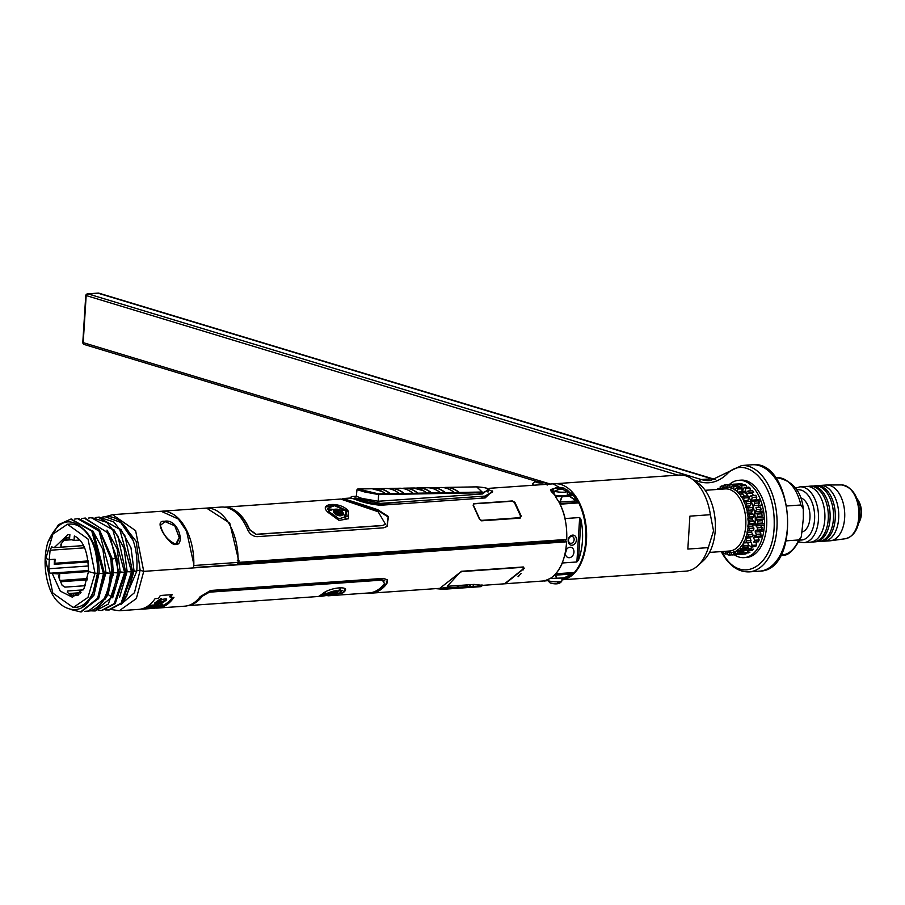 <?xml version="1.0" encoding="UTF-8"?>
<svg xmlns="http://www.w3.org/2000/svg" width="905" height="905" viewBox="0 0 905 905"><rect width="100%" height="100%" fill="white"/><g stroke="black" fill="none" stroke-linecap="round" stroke-linejoin="round"><path stroke-width="1.36" d="M112.548 514.662L161.169 511.268L178.376 519.063L186.577 531.144L193.761 564.03L193.568 567.899L143.737 571.372L135.614 530.669L112.548 514.662L105.5 516.676M164.325 521.303C178.658 518.09 185.378 545.738 175.661 544.448C170.638 546.869 151.769 519.889 164.325 521.303L174.744 525.794L179.258 537.593L175.638 544.391M113.249 571.236L111.801 571.338M113.249 570.625L111.813 570.727M111.813 569.912L113.261 569.811M87.898 533.769C71.834 515.42 58.497 518.271 47.875 542.31L58.452 524.708L70.669 519.142L91.767 531.077L103.475 573.747L99.064 573.227C99.392 557.752 95.67 544.606 87.898 533.769C89.075 537.966 94.901 538.407 97.604 566.779L97.502 573.193L99.064 573.238L95.014 573.363L88.498 571.541L95.014 573.363L88.034 539.052L67.423 524.267L52.886 534.12L45.601 559.369L52.807 593.069L73.237 607.527L87.955 597.402L95.014 573.363L97.525 573.17M82.434 606.972L93.939 595.252L99.064 573.238L104.584 573.77L93.317 531.597L71.212 519.119M74.696 519.097L77.592 518.656L99.052 531.099L110.387 573.261L104.064 572.888L111.745 573.374C109.765 593.85 102.774 606.339 90.783 610.841L84.618 611.339M111.304 572.503L117.774 572.899L113.216 572.356L112.378 558.996L110.478 559.2M84.946 518.124L109.607 534.086L118.827 572.933L117.763 573.001L118.827 573.035L108.374 604.065L95.195 610.909M112.672 597.809L120.207 571.915L118.295 572.051L124.619 572.424L120.218 571.903L117.164 548.815L106.948 530.115M102.107 610.423L115.229 603.635L125.738 572.446L124.619 572.526L125.738 572.446L117.944 536.111L106.711 522.309L91.767 517.637M119.584 597.334L127.13 571.428L125.207 571.564L131.542 571.937L127.13 571.417L124.076 548.328L113.86 529.629M109.019 609.936L122.085 603.228L132.65 571.96L131.53 572.039L132.65 571.96L124.856 535.624L113.623 521.823L98.679 517.162M126.496 596.848L134.042 570.942L132.119 571.078L136.734 571.315L134.042 570.931L136.734 571.315L124.257 600.479M111.745 609.608L119.268 610.751L136.327 598.567L143.737 571.372L140.151 570.297L136.802 570.523L140.151 570.297L136.191 541.416L121.609 522.66M105.614 516.676L108.905 516.642C118.374 517.309 126.451 525.262 133.126 540.511C136.35 549.674 137.56 559.912 136.745 571.247M88.204 560.93L54.866 563.261L55.103 559.222L49.255 559.629L45.646 558.419L49.255 559.629L48.813 568.747L49.979 573.227L59.673 574.053L59.47 579.291M81.416 518.599L84.335 518.158L107.571 532.615L116.926 558.159L117.774 572.899M88.351 518.101L91.235 517.671L112.786 529.764L124.619 572.424M95.263 517.626L98.147 517.185L119.709 529.289L131.542 571.937M133.126 540.511L120.625 522.377L105.059 516.71L102.186 517.14M47.875 542.31A46.619 27.591 -94 0 0 45.25 557.378A46.619 27.591 -94 0 0 49.47 587.741C56.472 609.144 80.194 618.556 90.195 598.59L92.717 593.816L97.525 573.114A41.732 24.707 -94 0 1 75.726 607.346L73.237 607.527M99.064 573.238L103.475 573.747M77.592 518.656L78.712 518.576L98.984 529.402L110.919 558.838L111.756 573.272L110.387 573.261M78.712 518.576L78.124 518.633M97.604 566.779A41.732 24.707 -94 0 0 69.911 524.097L67.423 524.267M69.957 539.21L69.662 539.9L69.99 539.222M237.28 564.188L565.716 541.563L562.899 540.704L558.815 540.998L560.444 541.484L243.75 563.623L237.732 563.136M239.633 563.306A41.969 24.842 -94 0 0 239.689 562.299M242.121 563.136L558.815 540.998L558.781 541.597M554.324 575.218L555.206 575.207L556.711 578.431L550.285 578.419A48.169 28.508 -94 0 0 554.335 575.218L555.195 574.336C561.96 566.745 565.749 555.908 566.564 541.812L562.899 540.704L562.967 539.697M338.21 505.103L337.033 505.182M79.504 540.047L74.006 540.432L74.346 535.986C83.396 540.195 88.124 552.05 88.498 571.541L83.961 588.635L72.377 597.21L60.284 591.123L52.49 574.008M111.225 561.089L112.672 560.987M69.685 537.004L65.251 538.26L60.895 544.312L60.986 547.174L54.142 547.661L67.999 534.606L69.877 534.64L69.527 539.075L74.006 540.432M61.314 543.543L60.986 547.174L83.407 545.613M88.328 561.948L54.232 564.335L54.481 559.267L49.255 559.629L50.08 550.251L51.642 546.869L54.142 547.661M69.538 538.961L64.232 539.335M111.677 574.788L113.102 574.686M537.366 484.967L553.091 483.858L573.295 495.284L571.451 495.205L570.829 493.474L566.462 489.413M550.149 484.073L489.515 488.304M558.928 502.037L555.432 496.54L561.858 496.596L559.81 502.026L558.928 502.037L559.448 502.976C564.811 513.712 567.231 525.873 566.711 539.437L239.112 562.344L229.757 523.09L206.578 508.101M562.831 487.908L551.926 492.173L556.258 496.268L555.432 496.54M380.598 504.176A1.029 0.611 -94 0 0 380.915 505.216L485.182 497.931A1.029 0.611 86 0 1 484.876 496.89L484.922 496.098L380.654 503.384L380.598 504.176C372.238 503.553 363.674 501.461 354.93 497.886L380.654 503.384M380.915 505.216C372.079 504.651 363.12 502.558 354.036 498.96L350.314 498.044L343.074 498.542L342.441 499.594M492.569 490.951L485.182 497.931M348.108 500.714C330.992 494.764 354.726 501.958 377.713 509.685L388.449 516.563L387.057 526.506L383.381 527.841L257.144 536.665C252.812 536.382 249.622 533.995 247.563 529.515A48.169 28.508 86 0 0 221.193 507.072L207.46 508.022M479.379 519.006L481.618 520.816L520.149 518.124L521.223 516.076L514.866 502.252L512.275 500.951L473.813 503.644L473.123 505.216L479.379 519.006M484.809 487.512L492.625 491.641L484.922 496.098M492.592 491.868L484.876 496.89M356.298 496.257L362.011 498.451L378.347 501.246L482.614 493.949L487.931 489.492M552.876 493.135L554.075 492.987M567.333 494.107L571.451 495.205M572.446 495.137L556.145 496.291M556.247 496.279L555.636 495.929M239.124 560.862L237.314 560.376M565.716 541.563L565.897 539.493M570.829 493.474L570.06 494.051L567.842 491.619L568.589 491.008M567.842 491.619L567.514 491.291A7.398 1.312 -176.4 0 1 562.39 492.207A7.398 1.312 -176.4 0 1 554.188 491.245A7.398 1.312 -176.4 0 1 552.763 490.284C554.494 487.32 558.351 486.641 564.347 488.248L567.503 491.211A7.398 1.312 -176.4 0 1 567.514 491.291L567.277 495.001A7.398 1.312 -176.4 0 1 562.695 495.929A7.398 1.312 -176.4 0 1 554.697 495.159M556.564 487.693L550.5 489.65L551.168 491.37M329.465 510.646L328.685 511.121M339.658 513.836L336.762 514.029L340.812 514.493L339.647 513.836L340.755 512.479L338.662 512.502L337.938 510.646L336.728 511.936L335.178 510.839L335.223 512.864L336.773 514.04M162.583 532.072L160.366 525.409L164.518 521.981M63.407 540.342L71.767 539.753M348.278 501.359C331.886 495.702 353.029 502.105 377.464 510.194L388.166 517.004L386.899 526.62M227.574 507.818A47.479 28.1 86 0 1 249.452 529.719L256.024 534.436L382.249 525.613L385.383 524.346M382.249 525.613L385.485 524.255L378.154 511.766L340.721 499.051L224.61 507.173M382.43 525.466L256.206 534.289L249.61 529.538A47.818 28.304 -94 0 0 224.926 507.219M348.278 511.155L348.561 518.689L339.047 520.432L328.277 512.547C316.682 502.547 341.954 501.585 348.278 511.155L348.493 518.78M50.08 550.251L84.527 547.842M325.721 507.015L335.122 504.9L348.154 511.416M329.092 511.732L338.99 518.769L347.135 516.382L345.744 510.578L334.488 505.714L327.701 508.282L329.092 511.732M345.744 518.067A10.385 5.679 24.6 0 0 345.054 516.054L344.703 515.714M346.276 511.223L345.054 516.054M327.734 508.848L345.744 510.578M338.187 511.359L337.565 511.11M559.776 503.633A1.029 0.611 -94 0 0 559.991 502.083L562.107 496.743L569.437 496.234L576.146 500.963A1.029 0.611 86 0 1 575.603 502.558L559.799 503.666L575.738 502.569M576.813 500.782L569.483 496.064L573.295 495.284L576.813 500.782M151.678 606.079A46.789 27.693 86 0 1 151.35 605.988A46.789 27.693 86 0 1 150.264 605.615M149.087 607.051L145.999 607.266M147.866 606.701A46.789 27.693 -94 0 0 149.065 606.916M172.55 597.447A46.789 27.693 86 0 1 159.665 606.407M171.113 596.44L169.789 596.531L170.355 597.605A48.169 28.508 -94 0 0 172.176 594.653L160.309 595.49A48.169 28.508 86 0 1 158.488 598.431L155.072 598.669A48.169 28.508 86 0 1 138.725 609.393L119.268 610.751M170.943 594.743A46.789 27.693 86 0 1 169.789 596.531M160.095 603.669L160.321 604.416L166.678 599.879L157.685 603.126L159.891 601.553A48.169 28.508 86 0 0 161.565 599.529L161.022 598.431L154.484 603.149L154.891 604.404L162.018 602.391M161.305 602.9L162.119 602.662M166.192 598.816L161.52 599.461M157.04 606.112A46.789 27.693 -94 0 0 160.66 604.359M155.909 606.192L148.94 606.271L149.201 607.594A48.169 28.508 -94 0 0 151.316 606.508L158.205 606.022A48.169 28.508 -94 0 0 160.038 604.8L162.493 604.631A48.169 28.508 86 0 1 156.588 607.674L154.144 607.855A48.169 28.508 -94 0 0 156.09 607.119L149.201 607.594M158.375 604.427A46.789 27.693 86 0 1 157.877 604.732L150.988 605.207A46.789 27.693 86 0 1 148.94 606.271M149.02 606.689L147.979 606.655A46.789 27.693 86 0 1 145.897 607.289L146.882 607.266A46.789 27.693 86 0 1 145.456 607.515M145.716 607.481L147.334 607.391M147.945 607.346L147.051 607.425A46.789 27.693 -94 0 0 148.42 607.21L149.121 607.187M567.277 577.322L561.948 579.664M561.96 579.494L566.338 577.435M550.285 578.419L544.165 581.044L547.333 580.682L505.16 583.77L524.244 568.385L523.316 566.971L461.527 571.281L439.785 588.341M551.077 578.453L564.358 577.888M120.953 604.393L134.46 592.707L140.151 570.297L143.737 571.372L566.564 541.812M145.829 608.85L141.078 609.076A48.169 28.508 -94 0 0 143.329 609.076L144.823 608.963A48.169 28.508 -94 0 0 147.051 608.624L146.078 608.658A48.169 28.508 -94 0 0 148.216 608.002L155.162 608.058A48.169 28.508 -94 0 0 157.606 608.07A48.169 28.508 -94 0 0 173.952 597.345L170.355 597.605M152.843 607.741A48.169 28.508 -94 0 0 155.072 608.058M367.984 593.024A48.169 28.508 -94 0 0 371.401 593.126A48.169 28.508 -94 0 0 386.876 583.623L387.431 579.856L383.494 578.385L210.627 590.467L200.175 596.667A48.169 28.508 86 0 1 184.711 606.18L157.606 608.07M555.399 575.161L571.541 574.03L564.301 577.82L556.971 578.329L555.399 575.161L554.426 575.116M84.708 562.197A42.105 24.933 86 0 1 84.685 561.179M83.894 562.265L83.826 561.236M79.878 561.519L79.889 562.537M127.13 571.428L131.53 572.039L121.112 603.126L108.464 609.993L105.546 609.925M72.966 561.994L72.977 563.023M120.207 571.915L124.619 572.526L114.256 603.544L101.552 610.479L98.634 610.4M66.042 562.48L66.054 563.51M105.15 599.133L108.068 594.427L113.216 572.367L117.763 573.001L111.926 597.176L94.629 610.954L91.609 610.875M65.465 562.525L65.477 563.544L65.477 562.525M72.841 593.239L74.097 595.32M107.571 594.144L111.926 597.176M111.745 573.374L106.066 597.447L87.989 611.384M59.198 563.985L59.187 562.967M90.783 610.841C102.367 606.35 108.894 593.861 110.387 573.363L105.976 572.752L98.396 598.906M81.179 611.859L98.747 598.25L104.584 573.77L103.464 573.849L97.661 598.239L80.636 611.904L71.201 609.619M57.999 573.691L88.498 571.553M88.566 570.535L49.979 573.227M85.421 585.693L64.911 587.13L62.117 585.297L59.097 578.148L58.768 575.885L59.673 574.053M83.192 589.879L67.762 590.954L67.298 592.311L71.065 595.151L77.819 595.377M81.043 592.673L68.678 593.533M67.705 592.684L67.762 590.954M71.936 595.467L78.35 595.026M161.565 599.529L154.891 604.404M160.321 604.416A48.169 28.508 -94 0 0 162.165 602.809M147.447 608.76L148.047 608.726M143.329 609.076L152.888 608.398A48.169 28.508 86 0 0 155.162 608.058M152.866 608.081L152.809 607.346M147.164 608.793L148.578 608.579A48.169 28.508 86 0 1 147.164 608.793M386.876 583.623L386.605 583.069A47.479 28.1 86 0 1 372.826 592.266M387.272 579.63L386.605 583.069M384.885 580.965L382.125 579.833L209.27 591.927L202.12 595.965A47.479 28.1 86 0 1 190.921 604.551M188.387 605.513A47.818 28.304 -94 0 0 202.256 596.237L209.417 592.175L382.283 580.082L384.523 583.499A47.818 28.304 86 0 1 369.161 592.933L327.904 595.818M342.871 592.899L321.694 596.259L318.956 596.203L321.773 594.381C329.544 586.802 353.561 585.15 342.871 592.899L321.671 595.909L327.553 595.501M172.176 599.71L169.789 600.649M562.899 540.704L559.584 540.941M241.511 563.182L237.596 563.453M384.998 585.037L385.79 584.981M384.93 585.965L384.082 586.021M320.302 584.155L319.646 584.46M562.016 578.691L563.034 579.189M113.035 575.603L111.62 575.704M48.813 568.747L88.622 565.964M319.103 595.988L321.671 595.909M345.201 589.234L342.791 592.583M340.223 592.922L342.373 590.332L324.126 593.759L321.886 595.411L328.538 595.354L340.223 592.922L333.164 593.714M340.823 592.594L340.438 588.963M328.436 594.133L322.949 594.483M571.643 574.053L572.209 573.962A48.169 28.508 86 0 1 568.148 577.164L564.324 577.899L571.643 574.053M383.268 580.116L383.901 580.071M340.585 512.705A34.435 20.385 -94 0 0 338.255 512.637L335.404 512.841M578.453 560.082L576.881 561.971L579.675 517.536L580.987 519.685A48.169 28.508 86 0 1 578.453 560.082L580.987 519.685M576.202 502.105L578.759 502.886A48.169 28.508 86 0 1 574.381 572.492L555.693 573.804A48.169 28.508 -94 0 0 562.333 562.989L576.881 561.971M578.759 502.886L560.048 504.187M565.082 519.255L565.127 518.554A48.169 28.508 -94 0 0 560.071 504.198M565.127 518.554L579.675 517.536M565.376 552.763A5.328 4.197 106.8 0 0 568.114 557.571A5.328 4.197 106.8 0 0 573.951 552.163A5.328 4.197 106.8 0 0 571.202 547.367A5.328 4.197 106.8 0 0 565.376 552.763M572.627 535.104A5.159 4.061 106.8 0 0 568.159 540.466A5.159 4.061 106.8 0 0 571.994 545.24A5.159 4.061 106.8 0 0 576.451 539.878A5.159 4.061 106.8 0 0 572.627 535.104M566.349 549.697A5.328 4.197 -73.2 0 1 566.338 549.867A5.328 4.197 -73.2 0 1 565.365 552.932M571.541 536.439A3.496 2.749 106.8 0 0 568.51 540.07A3.496 2.749 106.8 0 0 571.1 543.305A3.496 2.749 106.8 0 0 574.132 539.674A3.496 2.749 106.8 0 0 571.541 536.439M435.791 588.623L443.337 589.279L481.008 586.644L481.98 584.834M453.552 588.567L480.996 586.644M439.14 588.386L441.301 588.702M476.121 586.983L443.337 589.279L435.724 588.635M472.964 586.926L473.428 584.46L470.317 584.687L470.215 586.531L442.353 588.001M470.351 587.107L470.215 586.531L473.292 586.338M473.281 586.383L481.89 585.954M437.85 588.476L446.301 588.114L446.934 588.748M443.28 587.786L450.679 587.945M469.684 586.564L469.819 584.721M452.523 585.931L454.072 585.818M456.392 585.659L454.344 585.795M374.749 488.892L374.806 488.892A48.101 28.813 89 0 1 390.123 493.734L390.598 494.413L390.372 493.678A48.169 28.847 -91 0 0 377.17 488.655A48.169 28.847 -91 0 0 374.659 488.881M377.17 488.655L385.892 488.496A48.169 28.847 89 0 1 399.094 493.519L399.32 494.254L399.309 493.564A48.101 28.813 -91 0 0 396.051 491.291A48.101 28.813 -91 0 0 390.722 489.085M397.781 504.04L380.598 504.323M402.352 488.395L402.261 488.395A48.101 28.813 89 0 1 417.669 493.236L418.144 493.915L404.365 494.164L404.139 493.429L404.365 494.164L385.553 494.503L385.315 493.768L385.553 494.503L378.856 494.616L364.5 491.935L357.011 489.628L356.253 496.709M416.119 488.146L416.062 488.146A48.101 28.813 89 0 1 431.436 492.987L426.628 493.021L426.866 493.757L431.911 493.666L431.685 492.931A48.169 28.847 -91 0 0 418.483 487.908A48.169 28.847 -91 0 0 415.972 488.134M429.886 487.897L429.807 487.897A48.101 28.813 89 0 1 445.203 492.75L445.69 493.417L440.633 493.508L440.622 492.829A48.101 28.813 -91 0 0 437.364 490.544A48.101 28.813 -91 0 0 432.036 488.349M443.608 487.659A48.101 28.813 89 0 1 458.982 492.501L459.457 493.168L454.412 493.259L454.389 492.58A48.101 28.813 -91 0 0 451.131 490.306A48.101 28.813 -91 0 0 445.814 488.1M482.308 493.972L482.184 492.026L476.664 486.867C486.223 487.478 490.035 488.677 488.112 490.453L482.422 492.761L459.457 493.168L459.22 492.433A48.169 28.847 -91 0 0 446.029 487.41A48.169 28.847 -91 0 0 443.507 487.648M357.758 489.005L372.125 488.745A48.169 28.847 89 0 1 385.315 493.768L378.629 493.881L357.758 489.005L357.011 489.628M390.123 493.734L385.53 493.813A48.101 28.813 89 0 0 382.283 491.539A48.101 28.813 89 0 0 376.955 489.334M388.528 488.655A48.101 28.813 -91 0 1 403.89 493.485L399.309 493.564M412.861 493.27L404.139 493.429A48.169 28.847 -91 0 0 390.937 488.406L399.659 488.248A48.169 28.847 89 0 1 412.861 493.27L413.099 494.006L413.076 493.327A48.101 28.813 -91 0 0 409.818 491.042A48.101 28.813 -91 0 0 404.49 488.836M417.669 493.236L413.076 493.327M426.866 493.757L418.144 493.915L417.906 493.18A48.169 28.847 -91 0 0 404.716 488.157A48.169 28.847 -91 0 0 402.193 488.383M418.483 487.908L427.205 487.75A48.169 28.847 89 0 1 440.407 492.773L440.633 493.508L431.911 493.666M445.203 492.75L440.622 492.829M432.251 487.659L440.973 487.501A48.169 28.847 89 0 1 454.174 492.524L454.412 493.259L445.69 493.417L445.452 492.682A48.169 28.847 -91 0 0 432.251 487.659A48.169 28.847 -91 0 0 429.728 487.897M458.982 492.501L454.389 492.58M523.418 568.747L504.504 583.816L482.591 585.354L474.096 584.415L447.262 586.293L459.208 573.238L461.629 571.587L522.502 567.333L523.418 568.747M481.935 585.309L482.591 585.354M521.156 573.544L518.26 576.406M522.83 569.845L523.497 569.799M479.345 518.927L481.505 520.375L519.662 517.705L520.692 516.031L519.606 518.124L481.121 520.771M514.368 502.422L520.545 515.997M514.334 502.365L512.14 501.234L473.745 503.859L511.992 501.132L473.847 503.802M479.639 518.859L473.417 505.228L473.994 503.893M520.692 516.031L520.477 517.671L519.662 517.705M193.704 565.738L193.794 565.512A48.169 28.508 -94 0 0 161.837 511.212L206.091 508.124A48.169 28.508 86 0 1 238.049 562.412L237.121 564.55L193.591 567.593M193.794 565.512L238.049 562.412M547.197 485.069L544.041 482.105C538.045 480.498 534.188 481.177 532.457 484.141A7.398 1.312 3.6 0 0 532.445 484.209A7.398 1.312 3.6 0 0 533.882 485.091M542.231 482.931A3.824 0.679 3.6 0 0 543.045 482.026A3.824 0.679 3.6 0 0 537.717 481.562A3.824 0.679 3.6 0 0 536.903 482.456A3.824 0.679 3.6 0 0 542.231 482.931M553.984 494.368L554.188 491.245M562.537 489.073A3.824 0.679 3.6 0 0 563.351 488.18A3.824 0.679 3.6 0 0 558.023 487.705A3.824 0.679 3.6 0 0 557.209 488.61A3.824 0.679 3.6 0 0 562.537 489.073M556.722 488.417L557.39 488.655M547.129 580.094A7.398 1.312 3.6 0 0 548.543 580.852L548.634 579.449M562.05 578.114L561.869 580.908A7.398 1.312 -176.4 0 1 561.858 580.976A7.398 1.312 -176.4 0 1 556.564 581.825A7.398 1.312 -176.4 0 1 548.543 580.852M329.522 594.212A5.023 1.199 -14.4 0 0 336.909 592.311A5.023 1.199 -14.4 0 0 337.056 592.221A5.023 1.199 165.6 0 0 335.744 590.818A5.023 1.199 165.6 0 0 328.979 592.786A5.023 1.199 -14.4 0 0 329.522 594.212L325.404 593.058M331.004 593.748A3.699 0.882 -14.4 0 1 329.692 592.967A3.699 0.882 -14.4 0 1 335.02 591.27A3.699 0.882 -14.4 0 1 336.151 591.304A3.699 0.882 -14.4 0 1 335.438 592.594A3.699 0.882 -14.4 0 1 331.004 593.748M330.789 592.074L329.974 593.465L331.671 592.311L332.746 593.273L333.662 591.87L335.744 592.175L334.782 591.169M328.798 511.291A9.016 4.921 -155.4 0 1 329.228 510.839C336.094 507.954 340.812 508.734 343.391 513.203L345.099 518.124A9.016 4.921 -155.4 0 1 345.077 518.475M342.079 512.275A5.023 2.749 24.6 0 0 335.631 509.311A5.023 2.749 24.6 0 0 334.013 512.841A5.023 2.749 -155.4 0 0 340.461 515.805A5.023 2.749 -155.4 0 0 342.079 512.275M339.827 514.945A3.699 2.014 -155.4 0 1 335.076 512.762A3.699 2.014 -155.4 0 1 336.264 510.171A3.699 2.014 -155.4 0 1 341.015 512.354A3.699 2.014 -155.4 0 1 339.827 514.945M561.948 579.8L685.99 571.134A48.169 28.508 -94 0 0 697.744 565.749A48.169 28.508 -94 0 0 708.298 547.627L687.834 549.064L689.904 516.144L710.38 514.707A48.169 28.508 -94 0 0 691.658 478.734A48.169 28.508 -94 0 0 679.27 475.046L554.618 483.756A48.169 28.508 86 0 1 586.463 540.421A48.169 28.508 -94 0 1 561.948 579.788M553.849 483.824A48.169 28.508 86 0 1 554.618 483.756M697.744 565.749L703.309 560.681A42.999 25.453 -94 0 0 715.255 530.285A42.999 25.453 86 0 0 697.868 482.987L691.658 478.734M708.298 547.627L713.536 530.873L710.38 514.707M735.392 489.322L733.978 489.424A32.478 19.231 86 0 1 734.905 490.024L735.12 489.741A32.852 19.446 86 0 1 737.541 491.766L737.507 492.184A32.478 19.231 86 0 1 738.356 493.067L738.604 492.863A32.852 19.446 86 0 1 740.776 495.601L740.686 496.008A32.478 19.231 86 0 1 741.433 497.15L741.704 497.015A32.852 19.446 86 0 1 743.548 500.375L743.412 500.748A32.478 19.231 86 0 1 744.034 502.094L744.306 502.049A32.852 19.446 86 0 1 745.754 505.895L745.584 506.234A32.478 19.231 86 0 1 746.037 507.728L752.394 507.66A35.284 20.883 86 0 1 752.926 509.911L748.446 510.228A35.284 20.883 -94 0 0 747.915 507.977M752.926 509.911L751.614 511.913L747.1 512.23L748.446 510.228M747.1 512.23A32.478 19.231 86 0 1 747.372 513.825L747.654 513.938A32.852 19.446 86 0 1 748.152 518.316L747.903 518.531A32.478 19.231 86 0 1 747.994 520.16L748.265 520.352A32.852 19.446 86 0 1 748.243 524.742L747.983 524.877A32.478 19.231 86 0 1 747.937 525.681A32.478 19.231 86 0 1 747.881 526.484L748.118 526.744A32.852 19.446 86 0 1 747.598 530.975L747.315 531.02A32.478 19.231 86 0 1 747.021 532.547L747.236 532.864A32.852 19.446 86 0 1 746.218 536.778L745.935 536.756A32.478 19.231 86 0 1 745.471 538.124L749.985 537.808L751.003 540.511A35.284 20.883 86 0 1 750.211 542.367L745.731 542.683A35.284 20.883 -94 0 0 746.523 540.828L745.471 538.124M730.007 484.548L725.482 484.752A35.284 20.883 -94 0 0 724.102 485.023L723.695 488.01A32.478 19.231 86 0 0 722.767 488.349L721.5 485.985A35.284 20.883 -94 0 0 720.199 486.698L720.199 489.254M727.45 487.399L726.466 487.467L725.482 484.752M726.466 487.467A32.478 19.231 86 0 1 727.439 487.444L727.563 487.06A32.852 19.446 86 0 1 730.188 487.422L730.245 487.829A32.478 19.231 86 0 1 731.217 488.123L731.387 487.784A32.852 19.446 86 0 1 733.966 488.994L733.978 489.424M728.186 484.684L732.665 484.367A35.284 20.883 86 0 1 734.068 484.56L729.588 484.876A35.284 20.883 -94 0 0 728.186 484.684L727.563 487.06M729.588 484.876L730.188 487.422M724 485.804L721.5 485.985M720.199 488.338L717.801 488.508A35.284 20.883 -94 0 0 716.794 489.492M717.801 488.508L718.48 489.367M751.614 511.913A32.478 19.231 86 0 1 751.885 513.508L753.695 514.357A35.284 20.883 86 0 1 753.967 516.71L752.417 518.214A32.478 19.231 86 0 1 752.508 519.843L754.216 521.257A35.284 20.883 86 0 1 754.204 523.61L749.725 523.927A35.284 20.883 -94 0 0 749.736 521.574L748.265 520.352M749.725 523.927L748.243 524.742M754.216 521.257L749.736 521.574M753.967 516.71L749.487 517.027A35.284 20.883 -94 0 0 749.216 514.673L747.654 513.938M749.487 517.027L748.152 518.316M753.695 514.357L749.216 514.673M745.878 501.732L750.358 501.427A35.284 20.883 86 0 1 751.139 503.485L746.648 503.802A35.284 20.883 -94 0 0 745.878 501.732L744.306 502.049M746.648 503.802L745.754 505.895M743.186 496.189L747.666 495.883A35.284 20.883 86 0 1 748.65 497.682L744.17 497.999A35.284 20.883 -94 0 0 743.186 496.189L741.704 497.015M744.17 497.999L743.548 500.375M739.928 491.562L744.408 491.245A35.284 20.883 86 0 1 745.573 492.716L741.093 493.033A35.284 20.883 -94 0 0 739.928 491.562L738.604 492.863M741.093 493.033L740.776 495.601M733.661 486.336A35.284 20.883 -94 0 0 732.281 485.691L736.76 485.374A35.284 20.883 86 0 1 738.141 486.03L733.661 486.336L733.966 488.994M732.281 485.691L731.387 487.784M736.251 488.01L740.731 487.693A35.284 20.883 86 0 1 742.032 488.779L737.552 489.096A35.284 20.883 -94 0 0 736.251 488.01L735.12 489.741M737.552 489.096L737.541 491.766M745.731 542.683L743.887 541.823A32.478 19.231 86 0 1 743.265 543L747.779 542.683L748.48 545.636A35.284 20.883 86 0 1 747.485 547.163L742.994 547.48A35.284 20.883 -94 0 0 744 545.941L743.265 543M740.901 550.059L745.381 549.754A35.284 20.883 86 0 1 744.204 550.896L739.724 551.213A35.284 20.883 -94 0 0 740.901 550.059L740.505 546.982A32.478 19.231 86 0 0 741.263 546.054L742.994 547.48M737.326 553.023L741.806 552.706A35.284 20.883 86 0 1 740.494 553.43L736.014 553.747A35.284 20.883 -94 0 0 737.326 553.023L737.292 549.935A32.478 19.231 86 0 0 738.163 549.278L739.724 551.213M733.423 554.697L737.903 554.392A35.284 20.883 86 0 1 736.523 554.652L732.043 554.969A35.284 20.883 -94 0 0 733.423 554.697L733.751 551.722A32.478 19.231 86 0 0 734.69 551.371L736.014 553.747M732.043 554.969L730.991 552.265A32.478 19.231 86 0 1 730.018 552.288L729.962 552.661A32.852 19.446 86 0 1 727.337 552.299L727.201 551.903A32.478 19.231 86 0 1 726.24 551.609L726.127 551.937A32.852 19.446 86 0 1 724.735 551.349M723.649 551.541L721.274 551.711L721.952 552.898C729.26 565.795 738.31 572.13 749.102 571.892A53.327 31.573 -94 0 0 776.875 516.495A53.327 31.573 -94 0 0 741.67 465.509L710.346 480.578A68.803 40.736 86 0 1 701.296 479.526L87.932 293.865A2.059 1.618 106.8 0 0 86.145 296.003L83.203 342.633A2.059 1.618 106.8 0 0 84.742 344.545M723.638 551.428L723.864 553.385A35.284 20.883 -94 0 0 725.244 554.03L726.127 551.937M727.699 553.86L725.244 554.03M727.337 552.299L727.937 554.844A35.284 20.883 -94 0 0 729.34 555.048L729.962 552.661M731.998 554.856L729.34 555.048M748.48 545.636L744 545.941M751.003 540.511L746.523 540.828M754.204 523.61L752.496 524.561A32.478 19.231 86 0 1 752.394 526.167L753.922 528.09A35.284 20.883 86 0 1 753.639 530.364L751.829 530.715A32.478 19.231 86 0 1 751.535 532.231L752.836 534.595A35.284 20.883 86 0 1 752.293 536.699L747.813 537.004A35.284 20.883 -94 0 0 748.356 534.9L747.236 532.864M747.813 537.004L746.218 536.778M752.836 534.595L748.356 534.9M753.639 530.364L749.159 530.681A35.284 20.883 -94 0 0 749.442 528.396L748.118 526.744M749.159 530.681L747.598 530.975M753.922 528.09L749.442 528.396M731.41 487.75L730.245 487.829M734.068 484.56L734.306 485.544M733.751 552.027L734.532 551.971L733.842 554.675M740.166 552.819L739.204 551.066L737.326 551.19L739.577 551.032M743.401 549.889L742.677 548.962L740.788 549.097L749.51 548.487M751.535 532.231L747.021 532.547M751.829 530.715L747.315 531.02M752.394 526.167L747.881 526.484M752.496 524.561L747.983 524.877M752.508 519.843L747.994 520.16M752.417 518.214L747.903 518.531M751.885 513.508L747.372 513.825M751.139 503.485L750.098 505.918L745.584 506.234M748.65 497.682L747.937 500.442L743.412 500.748M742.032 488.779L742.021 491.415M739.43 492.048L737.507 492.184M738.141 486.03L738.356 487.863M562.446 578.804A47.298 27.998 -94 0 0 566.292 577.605M571.813 574.03A47.298 27.998 -94 0 0 573.34 572.571M578.001 502.66A47.298 27.998 -94 0 0 571.496 493.033M745.607 491.619L745.63 488.53L750.188 488.214A35.284 20.883 86 0 0 748.888 487.128L744.329 487.444L743.016 489.458A32.478 19.231 -94 0 0 742.089 488.858L741.738 485.77L746.308 485.453A35.284 20.883 86 0 0 744.928 484.809L740.358 485.125L739.328 487.557A32.478 19.231 -94 0 0 738.356 487.263L738.208 486.641M738.061 485.985L737.666 484.311A35.284 20.883 -94 0 0 736.263 484.118L735.912 485.431M736.263 484.118L740.822 483.79A35.284 20.883 86 0 1 742.236 483.994L737.666 484.311M742.236 483.994L742.462 484.978M741.738 485.77A35.284 20.883 -94 0 0 740.358 485.125M733.672 484.492L733.559 484.186A35.284 20.883 -94 0 0 732.518 484.379M738.163 483.983L733.559 484.186M733.627 484.356L733.005 484.401M746.308 485.453L746.512 487.297M745.63 488.53A35.284 20.883 -94 0 0 744.329 487.444M750.188 488.214L750.177 490.838M742.903 490.781L742.032 489.209M738.706 492.75L738.276 492.128M741.795 546.473L740.89 546.541M740.709 548.43L748.582 547.887L747.677 548.611M737.496 549.788L738.537 549.72M737.496 554.177L734.159 553.408M737.326 550.828L739.306 550.693M744.826 550.308L747.383 550.127M747.53 550.308A32.376 19.163 -94 0 1 747.032 550.512L744.419 550.693M736.014 554.29A35.284 20.883 -94 0 0 737.066 554.448M741.161 554.222L737.564 554.471M742.586 551.812L741.998 554.098M737.428 554.426L737.643 553.634M742.892 550.987L744.091 553.181A35.284 20.883 -94 0 0 745.403 552.457L749.962 552.14A35.284 20.883 86 0 1 748.661 552.853L744.091 553.181M748.322 552.254L747.553 550.84M746.263 548.713L747.79 550.647A35.284 20.883 -94 0 0 748.967 549.493L753.537 549.177A35.284 20.883 86 0 1 752.36 550.331L747.79 550.647M751.557 549.312L751.059 548.679M749.374 545.489L751.071 546.914A35.284 20.883 -94 0 0 752.078 545.387L751.376 542.434M756.048 542.548L756.637 545.059A35.284 20.883 86 0 1 755.641 546.597L751.071 546.914M756.637 545.059L752.078 545.387M758.288 537.638L759.159 539.946L754.6 540.262L753.582 537.559L762.587 536.925M759.159 539.946A35.284 20.883 86 0 1 758.367 541.801L753.808 542.118A35.284 20.883 -94 0 0 754.6 540.262M762.926 535.568L760.562 535.726M756.003 536.043L754.046 536.179L755.89 536.439A35.284 20.883 -94 0 0 756.433 534.335L755.132 531.982A32.478 19.231 -94 0 0 755.426 530.454L757.236 530.115A35.284 20.883 -94 0 0 757.519 527.841L755.992 525.907A32.478 19.231 -94 0 0 756.094 524.3L757.802 523.361A35.284 20.883 -94 0 0 757.813 521.009L756.105 519.594A32.478 19.231 -94 0 0 756.014 517.954L757.564 516.461A35.284 20.883 -94 0 0 757.293 514.108L755.483 513.259A32.478 19.231 -94 0 0 755.211 511.664L756.523 509.662A35.284 20.883 -94 0 0 755.992 507.411L760.551 507.094A35.284 20.883 86 0 1 761.082 509.345L756.523 509.662M759.895 532.004L761.003 534.018A35.284 20.883 86 0 1 760.449 536.122L755.89 536.439M761.003 534.018L756.433 534.335M763.741 531.371L755.132 531.982M763.956 529.866L755.426 530.454M760.777 525.884L762.078 527.513A35.284 20.883 86 0 1 761.795 529.787L757.236 530.115M761.795 529.787L760.257 530.092M762.078 527.513L757.519 527.841M764.363 525.33L755.992 525.907M764.431 523.724L756.094 524.3M760.924 519.481L762.372 520.68A35.284 20.883 86 0 1 762.361 523.045L757.802 523.361M762.361 523.045L760.913 523.848M762.372 520.68L757.813 521.009M764.397 519.018L756.105 519.594M764.295 517.377L756.014 517.954M760.313 513.067L761.852 513.791A35.284 20.883 86 0 1 762.123 516.144L757.564 516.461M762.123 516.144L760.811 517.422M761.852 513.791L757.293 514.108M763.797 512.683L755.483 513.259M763.549 511.076L755.211 511.664M761.082 509.345L759.962 511.054M762.225 505.069L753.695 505.669L754.725 503.237A35.284 20.883 -94 0 0 753.956 501.166L752.146 501.528L754.046 501.393M753.956 501.166L758.514 500.85A35.284 20.883 86 0 1 759.295 502.92L754.725 503.237M759.295 502.92L758.413 504.99M758.605 501.076L760.913 500.918M760.415 499.56L751.523 500.182L752.247 497.433A35.284 20.883 -94 0 0 751.252 495.623L749.544 496.585M751.252 495.623L755.822 495.307A35.284 20.883 86 0 1 756.806 497.117L752.247 497.433M756.806 497.117L756.195 499.458M748.005 490.996A35.284 20.883 -94 0 1 749.17 492.467L753.741 492.15A35.284 20.883 86 0 0 752.575 490.668L748.005 490.996L746.467 492.501M740.109 554.403A35.284 20.883 -94 0 0 741.5 554.131L746.059 553.815A35.284 20.883 86 0 1 744.679 554.086L740.109 554.403M749.815 507.841A31.132 18.428 -94 0 0 749.238 505.974M747.507 501.619A31.132 18.428 -94 0 0 746.964 500.499M744.306 496.11A31.132 18.428 -94 0 0 741.636 492.987M745.234 492.739A31.132 18.428 86 0 1 755.256 524.866L752.474 525.07M742.021 490.205A31.132 18.428 86 0 1 743.593 491.302M856.752 498.191A17.195 10.181 86 0 1 857.431 499.175L858.325 500.556A15.057 8.914 86 0 1 859.75 520.952L859.06 522.445A17.195 10.181 86 0 1 858.528 523.509M857.431 499.175A17.195 10.181 86 0 1 859.06 522.445M810.258 542.186A27.953 16.55 -94 0 0 824.84 519.3A27.953 16.55 -94 0 0 806.355 486.415L799.941 486.867A27.953 16.55 86 0 1 818.425 519.753A27.953 16.55 86 0 1 803.844 542.627L810.258 542.186M811.955 541.914A27.953 16.55 -94 0 0 813.674 541.948A27.953 16.55 -94 0 0 828.256 519.063A27.953 16.55 -94 0 0 809.783 486.177A27.953 16.55 -94 0 0 808.075 486.449M813.674 541.948L815.45 541.823A27.953 16.55 -94 0 0 830.043 518.938A27.953 16.55 -94 0 0 811.559 486.053L809.783 486.177M817.158 541.552A27.953 16.55 -94 0 0 818.878 541.586A27.953 16.55 -94 0 0 833.46 518.701A27.953 16.55 -94 0 0 814.975 485.815A27.953 16.55 -94 0 0 813.278 486.087M818.878 541.586L820.654 541.462A27.953 16.55 -94 0 0 835.236 518.576A27.953 16.55 -94 0 0 816.751 485.691L814.975 485.815M822.351 541.19A27.953 16.55 -94 0 0 824.07 541.213L830.077 540.794A27.953 16.55 -94 0 0 830.711 540.738A27.953 16.55 -94 0 0 844.659 517.92A27.953 16.55 86 0 0 826.808 485.012A27.953 16.55 86 0 0 826.175 485.035L820.179 485.453A27.953 16.55 -94 0 0 818.482 485.725M824.07 541.213A27.953 16.55 -94 0 0 838.664 518.339A27.953 16.55 -94 0 0 820.179 485.453M802.35 531.914A17.342 10.26 -94 0 0 809.941 514.515A17.342 10.26 -94 0 0 800.348 497.761M734.328 554.81A38.768 22.953 -94 0 0 744.102 557.65A38.768 22.953 -94 0 0 764.295 517.377A38.768 22.953 -94 0 0 738.695 480.306A38.768 22.953 -94 0 0 729.407 484.48M737.304 549.935A32.376 19.163 -94 0 0 739.362 550.76M740.901 551.134A32.376 19.163 -94 0 0 743.062 551.292M750.675 548.407A32.376 19.163 -94 0 0 752.417 546.824M758.062 537.242A32.376 19.163 -94 0 0 758.401 536.269M758.752 507.219A32.376 19.163 -94 0 0 758.186 505.352M756.535 500.985A32.376 19.163 -94 0 0 756.014 499.877M753.514 495.465A32.376 19.163 -94 0 0 751.059 492.331M738.695 480.306L741.025 480.136A38.768 22.953 86 0 1 766.625 517.219A38.768 22.953 86 0 1 746.433 557.491L744.102 557.65M786.999 505.963L800.88 504.99L803.301 508.723L803.335 518.542L801.332 536.665L798.674 539.968L786.253 540.839M740.969 494.017L742.519 493.904M746.116 493.655L751.851 493.248M721.907 551.665A70.873 41.958 86 0 1 722.1 552.016C739.736 586.904 775.099 567.311 774.205 522.479C774.567 482.67 746.218 453.891 727.009 474.005A70.873 41.958 86 0 1 699.508 481.675L693.128 479.74M99.324 293.401A2.059 1.618 106.8 0 0 98.441 293.13L86.948 294.295M699.508 481.675A2.059 1.618 -73.2 0 1 701.296 479.526L711.805 478.79L97.898 293.163M746.806 548.011A36.472 21.584 86 0 1 746.139 547.254M742.417 489.91A36.472 21.584 86 0 1 742.824 489.322M134.042 570.908L130.987 547.842L120.772 529.142M68.158 539.063L67.739 540.036M116.926 558.159L112.378 558.996L99.663 530.273M105.976 572.718L102.91 549.482L92.785 530.862M354.93 497.886A1.029 0.815 -73.2 0 1 354.036 498.96M175.661 544.448L174.88 544.539L175.661 544.448M559.991 502.083L576.146 500.963M79.301 561.553L79.301 562.582L79.301 561.553M77.378 561.688L77.378 562.718M72.377 562.039L72.389 563.068L72.389 562.039M79.753 592.752L80.194 593.522L79.798 592.752M70.466 562.175L70.466 563.193M77.841 592.888L78.882 594.63M63.554 562.661L63.554 563.679M70.929 593.375L72.185 595.456M58.949 562.978L58.949 564.007L58.961 562.978M57.038 563.114L57.038 564.143M87.333 579.867L60.42 581.757M87.627 578.544L59.911 580.478M461.392 587.741L461.256 587.153M465.645 585.003L468.304 586.666M456.527 585.648A17.206 10.181 86 0 1 459.186 587.311M399.094 493.519L390.372 493.678M379.082 488.813L379.761 488.802M378.629 493.881L378.245 501.257M482.094 496.291L481.913 498.157M388.279 488.655L390.937 488.406A48.169 28.847 -91 0 0 388.415 488.632M418.268 488.587A48.101 28.813 89 0 1 423.597 490.793L413.438 487.999A48.169 28.847 89 0 1 426.628 493.021L417.906 493.18M406.628 488.315L407.307 488.304M423.597 490.793A48.101 28.813 89 0 1 426.843 493.078M440.407 492.773L431.685 492.931M420.395 488.067L421.085 488.055M454.174 492.524L445.452 492.682M434.162 487.829L434.853 487.806M482.184 492.026L459.22 492.433M447.941 487.58L448.62 487.569M512.14 501.234L514.481 502.422M543.238 482.014A4.061 0.724 -176.4 0 1 542.378 482.976A4.061 0.724 -176.4 0 1 536.71 482.478A4.061 0.724 3.6 0 1 537.581 481.517A4.061 0.724 3.6 0 1 543.238 482.014M563.544 488.168A4.061 0.724 -176.4 0 1 562.684 489.119A4.061 0.724 -176.4 0 1 557.016 488.621A4.061 0.724 3.6 0 1 557.887 487.659A4.061 0.724 3.6 0 1 563.544 488.168M557.604 582.639A4.061 0.724 -176.4 0 1 556.745 583.601A4.061 0.724 -176.4 0 1 551.077 583.103M705.165 490.306L725.21 488.904A31.132 18.428 86 0 1 745.788 525.534A31.132 18.428 86 0 1 729.554 551.021L709.509 552.412M746.32 507.762A32.852 19.446 86 0 1 747.315 511.959M720.391 489.232A32.852 19.446 86 0 1 722.62 488.021M723.785 487.603A32.852 19.446 86 0 1 726.364 487.094M745.641 538.486A32.852 19.446 86 0 1 744.17 541.937M743.401 543.396A32.852 19.446 86 0 1 741.534 546.247M740.595 547.401A32.852 19.446 86 0 1 738.401 549.539M737.326 550.353A32.852 19.446 86 0 1 734.894 551.699M733.74 552.129A32.852 19.446 86 0 1 731.161 552.627M796.513 489.978A25.204 14.921 86 0 1 814.579 519.413A25.204 14.921 86 0 1 800.009 540.025M826.808 485.012L841.593 484.933A26.992 15.985 86 0 1 858.822 516.721A26.992 15.985 86 0 1 845.349 538.747L830.711 540.738M780.891 555.048L782.135 554.957A38.734 22.93 -94 0 0 798.674 539.968M800.88 504.99A38.734 22.93 -94 0 0 776.728 477.682C792.395 480.487 801.242 490.838 803.301 508.723M677.913 475.136L86.213 295.562M83.203 342.633L543.362 481.924M544.629 482.308L550.387 484.051M722.1 552.016A2.059 1.029 151.1 0 0 721.952 552.898M727.009 474.005A2.059 1.493 -134.1 0 1 727.224 472.41M712.665 479.039A2.059 1.618 106.8 0 0 711.805 478.79A68.803 40.736 -94 0 0 715.493 479.627M752.179 464.774A53.327 31.573 86 0 1 787.384 515.76A53.327 31.573 86 0 1 759.612 571.157C801.717 570.784 793.923 459.288 752.179 464.774L741.67 465.509M84.335 518.158L85.443 518.079M92.355 517.592L91.235 517.671M99.267 517.106L98.147 517.185M106.179 516.631L105.059 516.71M70.669 519.142L71.8 519.063M45.714 557.491L45.601 559.369M355.665 496.291L351.276 496.596M351.242 497.083L350.314 498.044M171.509 513.305L170.83 513.35M552.22 492.263L550.5 489.65M179.258 537.638L177.142 543.079L175.242 543.984C167.753 540.432 162.798 534.244 160.366 525.409L160.366 525.409M327.655 509.277L327.701 508.282M440.045 588.329L371.401 593.126M109.584 609.913L108.464 609.993M102.672 610.4L101.552 610.479M94.629 610.954L95.749 610.875M72.886 593.239L74.153 595.32M88.588 611.361L87.4 611.429M80.636 611.904L81.755 611.825M166.678 599.879L166.169 598.782M321.694 596.259L188.082 605.603M518.678 576.621L518.022 576.666M171.124 600.92L169.382 601.044M546.484 580.331L544.358 580.999L544.787 580.41M321.965 594.427L321.886 595.411M453.269 585.874L455.294 585.739M488.112 490.453L487.965 492.139M372.125 488.745L382.283 491.539M393.686 490.137L396.051 491.291M407.465 489.888L409.818 491.042M413.438 487.999L404.716 488.157M435.011 489.39L437.364 490.544M448.778 489.141L451.131 490.306M476.664 486.867L446.029 487.41M532.445 484.209L532.378 485.306M561.858 580.976C560.127 583.94 556.27 584.619 550.285 583.012L547.118 580.048M340.144 588.906L336.909 592.311M752.632 535.432L756.229 535.172M743.797 501.574L747.372 501.325M750.969 501.076L756.399 500.691M795.303 488.168L799.941 486.867M799.07 541.982L803.844 542.627M841.593 484.933C853.562 487.512 859.569 498.033 859.603 516.472C858.483 529.165 853.732 536.597 845.349 538.747M775.483 477.761L776.728 477.682M801.332 536.665C794.205 550.41 787.803 556.507 782.135 554.957M715.561 479.605L98.905 293.175A2.059 2.059 0 0 0 98.17 293.096L87.661 293.831A2.059 2.059 0 0 0 85.737 295.765L82.808 342.395A2.059 2.059 0 0 0 84.267 344.5L536.835 481.483M749.102 571.892L759.612 571.157"/></g></svg>
